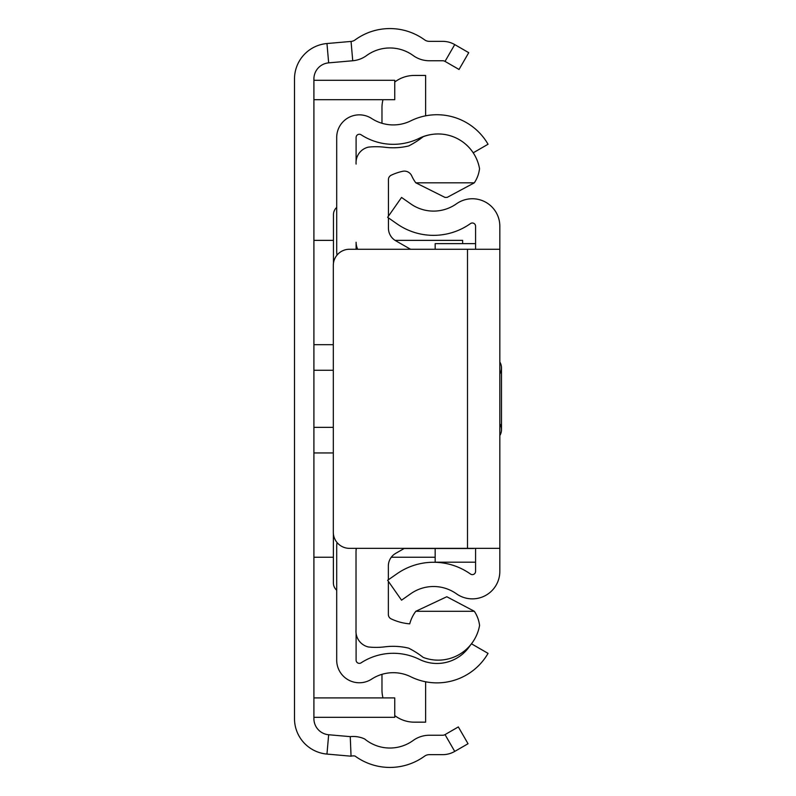 <?xml version="1.0" encoding="UTF-8"?>
<svg xmlns="http://www.w3.org/2000/svg" width="796" height="796" viewBox="0 0 796 796"><rect width="100%" height="100%" fill="white"/><g stroke="black" fill="none" stroke-linecap="round" stroke-linejoin="round"><path stroke-width="1.19" d="M313.903 78.973L313.903 718.649A16.169 16.169 0 0 0 328.658 734.748L350.26 736.638A27.482 27.482 0 0 1 364.658 738.957A39.611 39.611 0 0 0 413.144 740.489A27.482 27.482 0 0 1 429.273 735.255L442.606 735.255A4.846 4.846 0 0 0 445.034 734.608L458.337 726.927L468.038 743.733L454.735 751.414A24.248 24.248 0 0 1 442.606 754.658L429.273 754.658A8.079 8.079 0 0 0 424.527 756.2A59.013 59.013 0 0 1 355.115 756.091A8.079 8.079 0 0 0 351.056 756.19L326.967 754.081A35.571 35.571 0 0 1 294.5 718.649L294.5 78.973A35.571 35.571 0 0 1 326.967 43.531L351.056 41.432A8.079 8.079 0 0 0 355.115 39.909A59.013 59.013 0 0 1 424.527 39.8A8.079 8.079 0 0 0 429.273 41.342L442.606 41.342A24.248 24.248 0 0 1 454.735 44.586L468.735 52.675L459.033 69.471L445.034 61.392A4.846 4.846 0 0 0 442.606 60.745L429.273 60.745A27.482 27.482 0 0 1 413.144 55.511A39.611 39.611 0 0 0 366.548 55.581A27.482 27.482 0 0 1 352.737 60.755L328.658 62.864A16.169 16.169 0 0 0 313.903 78.973M313.903 79.491A0.806 0.806 0 0 0 314.709 80.306L394.746 80.306L394.746 99.709L314.709 99.709A20.208 20.208 0 0 1 313.903 99.689M313.903 718.121A0.806 0.806 0 0 1 314.709 717.315L394.746 717.315L394.746 697.913L314.709 697.913A20.208 20.208 0 0 0 313.903 697.923M395.055 240.362L462.645 240.362L462.645 243.636M499.828 249.257L499.828 548.354L349.474 548.354A16.169 16.169 0 0 1 333.305 532.196L333.305 265.426A16.169 16.169 0 0 1 349.474 249.257L499.828 249.257L499.828 226.223A27.482 27.482 0 0 0 456.456 203.806A39.611 39.611 0 0 1 410.826 203.935L401.552 197.448L387.642 217.308L396.915 223.805A63.859 63.859 0 0 0 470.476 223.586A3.234 3.234 0 0 1 475.58 226.223L475.58 249.257M475.58 548.354L475.58 571.389A3.234 3.234 0 0 1 470.476 574.025A63.859 63.859 0 0 0 396.915 573.817L387.642 580.304L401.552 600.174L410.826 593.677A39.611 39.611 0 0 1 456.456 593.806A27.482 27.482 0 0 0 499.828 571.389L499.828 548.354M475.58 243.636L435.163 243.636L435.163 249.257M475.58 562.185L435.163 562.185L435.163 548.484M499.828 362.011A11.363 11.363 0 0 1 499.828 373.861M499.828 435.601A11.363 11.363 0 0 0 499.828 423.751M337.036 542.514A24.248 24.248 0 0 0 336.698 546.524L336.698 660.123A22.636 22.636 0 0 0 371.682 679.097A39.611 39.611 0 0 1 410.816 676.779A59.013 59.013 0 0 0 488.048 653.367L471.471 643.795M473.212 152.812L488.048 144.245A59.013 59.013 0 0 0 410.816 120.833A39.611 39.611 0 0 1 371.682 118.514A22.636 22.636 0 0 0 336.698 137.489L336.698 251.088A24.248 24.248 0 0 0 337.036 255.098M356.101 548.354L356.101 550.285M356.101 633.377L356.101 660.123A3.234 3.234 0 0 0 361.095 662.839A59.013 59.013 0 0 1 419.402 659.377A39.611 39.611 0 0 0 470.237 645.317M430.337 134.693A39.611 39.611 0 0 0 419.402 138.235A59.013 59.013 0 0 1 361.095 134.773A3.234 3.234 0 0 0 356.101 137.489L356.101 161.21M357.702 249.257A16.169 16.169 0 0 1 356.101 242.243L356.101 249.257M394.746 82.038A32.337 32.337 0 0 1 414.308 75.451L425.621 75.451L425.621 115.838M381.971 123.281L381.971 107.788A32.337 32.337 0 0 1 382.995 99.709M394.746 715.574A32.337 32.337 0 0 0 414.308 722.161L425.621 722.161L425.621 681.774M381.971 674.341L381.971 689.824A32.337 32.337 0 0 0 382.995 697.913M388.358 581.319L388.358 614.482A4.846 4.846 180 0 0 391.125 618.86A53.312 53.312 0 0 0 409.741 623.855A36.457 36.457 0 0 1 415.82 611.288L474.336 611.288A32.646 32.646 0 0 1 479.57 625.477A42.039 42.039 0 0 1 423.193 657.397A89.958 89.958 0 0 0 408.686 648.163A66.774 66.774 0 0 0 384.587 646.869A70.018 70.018 0 0 1 368.369 646.969A16.069 16.069 0 0 1 356.021 630.054L356.021 551.907A16.169 16.169 0 0 1 356.409 548.354M356.101 164.066A15.91 15.91 0 0 1 368.369 147.141A70.018 70.018 0 0 1 384.587 147.23A66.774 66.774 0 0 0 408.686 145.947A89.958 89.958 0 0 0 423.193 136.713A42.039 42.039 0 0 1 479.54 168.672A32.596 32.596 0 0 1 474.326 182.821L447.183 197.378L445.004 197.418L415.82 182.821A36.457 36.457 0 0 1 411.731 175.876A8.059 8.059 0 0 0 402.667 171.299A53.312 53.312 0 0 0 391.214 175.21A4.846 4.846 0 0 0 388.438 179.588L388.438 216.174M336.698 207.418A9.701 9.701 0 0 0 333.464 214.651L333.464 263.138M333.385 533.798L333.385 582.921A9.701 9.701 0 0 0 336.698 590.224M474.118 548.354A1.612 1.612 0 0 1 473.491 548.484L404.199 548.484L395.672 553.369A14.547 14.547 180 0 0 388.358 565.996L388.358 579.806M415.82 611.288L446.795 596.741L474.336 611.288M410.537 249.257L395.761 240.79A14.547 14.547 0 0 1 388.438 228.163L388.438 217.865M474.326 182.821L415.82 182.821M350.26 736.638L351.056 756.19M328.658 734.748L326.967 754.081M328.658 62.864L326.967 43.531M352.737 60.755L351.056 41.432M445.034 61.392L454.735 44.586M445.034 734.608L454.735 751.414M333.305 370.249L313.903 370.249M333.305 344.678L313.903 344.678M333.305 452.944L313.903 452.944M333.305 427.362L313.903 427.362M467.501 249.257L467.501 548.354M333.464 240.362L313.903 240.362M435.163 557.25L391.274 557.25M333.385 557.25L313.903 557.25M501.5 429.671L501.5 367.941L501.5 429.671"/></g></svg>
